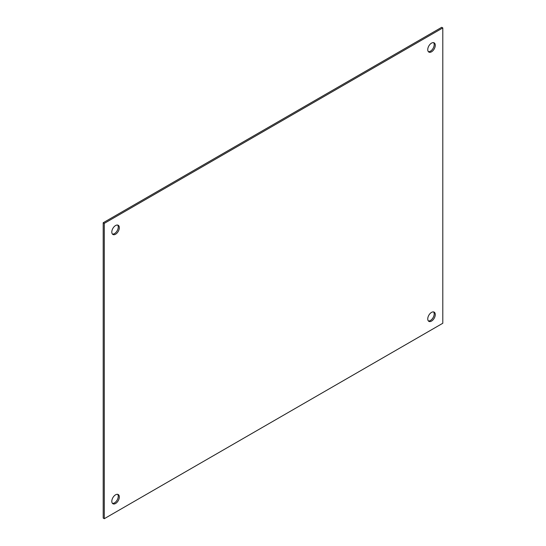 <?xml version="1.0" encoding="UTF-8"?>
<svg xmlns="http://www.w3.org/2000/svg" width="546" height="546" viewBox="0 0 546 546"><rect width="100%" height="100%" fill="white"/><g stroke="black" fill="none" stroke-linecap="round" stroke-linejoin="round"><path stroke-width="0.82" d="M433.579 311.923A5.317 3.071 -60 0 1 433.742 316.27A5.317 3.071 -60 0 1 430.432 320.461A5.317 3.071 -60 0 1 428.371 320.946M431.517 312.401A5.317 3.071 -60 0 1 434.172 312.141A5.317 3.071 -60 0 1 434.991 316.4A5.317 3.071 -60 0 1 431.517 321.089A5.317 3.071 -60 0 1 428.856 321.355A5.317 3.071 -60 0 1 428.037 317.089A5.317 3.071 -60 0 1 431.517 312.401M433.579 42.649A5.317 3.071 -60 0 1 433.742 46.997A5.317 3.071 -60 0 1 430.432 51.188A5.317 3.071 -60 0 1 428.371 51.665M431.517 43.127A5.317 3.071 -60 0 1 434.172 42.861A5.317 3.071 -60 0 1 434.991 47.127A5.317 3.071 -60 0 1 431.517 51.815A5.317 3.071 -60 0 1 428.856 52.075A5.317 3.071 -60 0 1 428.037 47.816A5.317 3.071 -60 0 1 431.517 43.127M117.629 494.335A5.317 3.071 -60 0 1 117.793 498.682A5.317 3.071 -60 0 1 114.483 502.873A5.317 3.071 -60 0 1 112.421 503.351M115.568 494.812A5.317 3.071 -60 0 1 118.229 494.546A5.317 3.071 -60 0 1 119.042 498.812A5.317 3.071 -60 0 1 115.568 503.501A5.317 3.071 -60 0 1 112.906 503.76A5.317 3.071 -60 0 1 112.094 499.501A5.317 3.071 -60 0 1 115.568 494.812M117.629 225.054A5.317 3.071 -60 0 1 117.793 229.409A5.317 3.071 -60 0 1 114.483 233.599A5.317 3.071 -60 0 1 112.421 234.077M115.568 225.539A5.317 3.071 -60 0 1 118.229 225.273A5.317 3.071 -60 0 1 119.042 229.538A5.317 3.071 -60 0 1 115.568 234.22A5.317 3.071 -60 0 1 112.906 234.487A5.317 3.071 -60 0 1 112.094 230.221A5.317 3.071 -60 0 1 115.568 225.539M103.201 222.741L103.201 518.072L104.286 518.7L442.799 323.259L442.799 27.928L441.714 27.3L103.201 222.741L104.286 223.362L104.286 518.7M442.799 27.928L104.286 223.362"/></g></svg>
